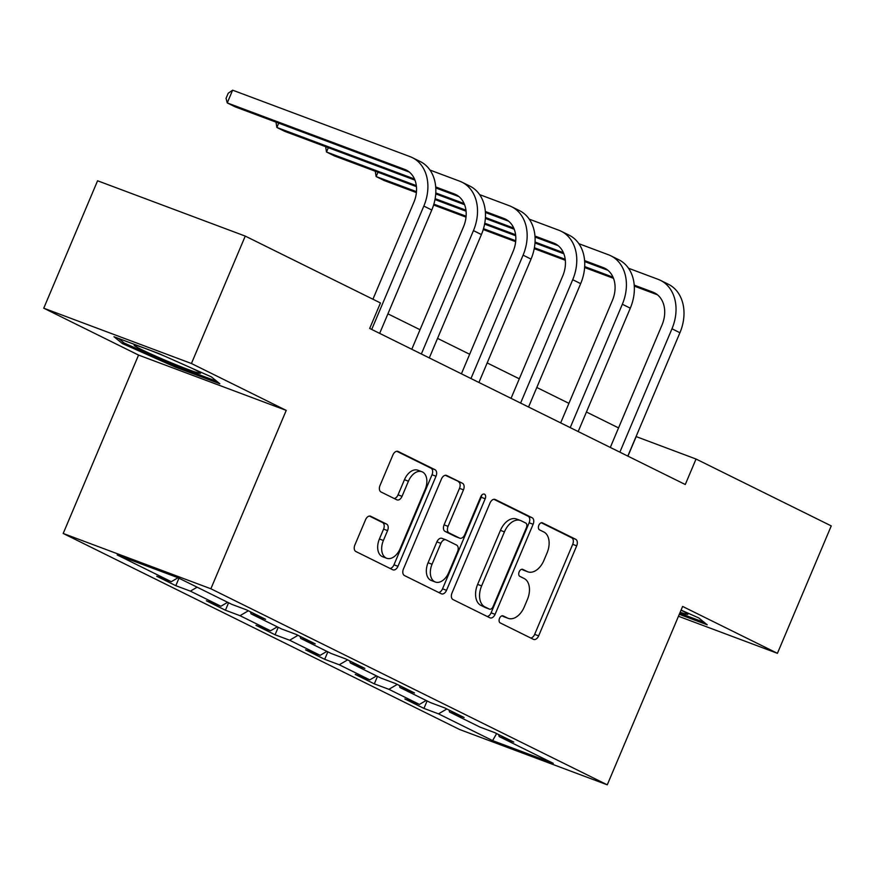 <?xml version="1.0" encoding="UTF-8"?>
<svg xmlns="http://www.w3.org/2000/svg" width="875" height="875" viewBox="0 0 875 875"><rect width="100%" height="100%" fill="white"/><g stroke="black" fill="none" stroke-linecap="round" stroke-linejoin="round"><path stroke-width="1.31" d="M499.527 618.341A3.806 2.428 110.5 0 0 500.238 622.923L533.411 639.33A5.436 3.478 110.5 0 0 533.619 639.417A5.436 3.478 110.5 0 0 538.65 635.873L576.691 545.825A5.436 3.478 110.5 0 0 575.673 539.273L542.5 522.867A3.806 2.428 110.5 0 0 542.358 522.802A3.806 2.428 110.5 0 0 538.836 525.284A3.806 2.428 110.5 0 0 539.536 529.867L543.834 532A17.402 11.113 110.5 0 1 547.061 552.945L543.889 560.448A17.402 11.113 110.5 0 1 527.8 571.802A17.402 11.113 110.5 0 1 527.144 571.517L522.845 569.395A3.806 2.428 110.5 0 0 522.703 569.33A3.806 2.428 110.5 0 0 519.181 571.812A3.806 2.428 110.5 0 0 519.892 576.395L524.18 578.517A17.402 11.113 110.5 0 1 527.406 599.473L524.245 606.977A17.402 11.113 110.5 0 1 508.145 618.33A17.402 11.113 110.5 0 1 507.489 618.045L503.191 615.913A3.806 2.428 110.5 0 0 503.048 615.858A3.806 2.428 110.5 0 0 499.527 618.341M370.781 516.261A5.436 3.478 110.5 0 0 370.584 516.173A5.436 3.478 110.5 0 0 365.553 519.717L354.878 544.983A5.436 3.478 110.5 0 0 355.884 551.534L392.733 569.756A5.436 3.478 110.5 0 0 392.941 569.844A5.436 3.478 110.5 0 0 397.972 566.3L436.012 476.252A5.436 3.478 110.5 0 0 434.995 469.7L398.158 451.478A5.436 3.478 110.5 0 0 397.95 451.391A5.436 3.478 110.5 0 0 392.919 454.934L380.023 485.45A5.436 3.478 110.5 0 0 381.041 492.002L396.802 499.8A5.436 3.478 110.5 0 0 397.009 499.888A5.436 3.478 110.5 0 0 402.041 496.344L408.428 481.206A14.547 9.286 110.5 0 1 421.892 471.723A14.547 9.286 110.5 0 1 425.141 489.475L400.094 548.756A14.547 9.286 110.5 0 1 386.641 558.239A14.547 9.286 110.5 0 1 383.392 540.488L387.57 530.611A5.436 3.478 110.5 0 0 386.553 524.059L370.366 516.108M286.234 410.397L191.428 363.508L245.252 236.097L97.573 180.775L43.75 308.197L138.556 355.075L63.197 533.466L210.875 588.777L286.234 410.397L138.556 355.075M678.475 616.263L777.427 653.319L682.62 606.441L607.272 784.82L210.875 588.777M777.427 653.319L831.25 525.908L696.041 459.036L636.059 436.559M245.252 236.097L380.461 302.958L369.688 328.442L685.278 484.52L696.041 459.036M451.992 593.02A5.436 3.478 110.5 0 0 452.998 599.561L489.847 617.783A5.436 3.478 110.5 0 0 490.055 617.87A5.436 3.478 110.5 0 0 495.086 614.327L533.127 524.278A5.436 3.478 110.5 0 0 532.12 517.738L495.272 499.505A5.436 3.478 110.5 0 0 495.064 499.417A5.436 3.478 110.5 0 0 490.033 502.972L451.992 593.02M441.295 593.775L404.447 575.553A5.436 3.478 110.5 0 1 403.441 569.002L441.47 478.953A5.436 3.478 110.5 0 1 446.502 475.409A5.436 3.478 110.5 0 1 446.709 475.497L462.481 483.295A5.436 3.478 110.5 0 1 463.488 489.836L448.066 526.356A5.436 3.478 110.5 0 0 449.072 532.908L459.528 538.081A5.436 3.478 110.5 0 0 459.736 538.169A5.436 3.478 110.5 0 0 464.767 534.625L480.834 496.606A3.806 2.428 110.5 0 1 484.345 494.123A3.806 2.428 110.5 0 1 485.198 498.761L446.534 590.308A5.436 3.478 110.5 0 1 441.503 593.863A5.436 3.478 110.5 0 1 441.295 593.775M63.197 533.466L459.594 729.498L607.272 784.82M175.809 585.681L190.378 591.139L220.916 606.244L206.347 600.786L225.433 610.225L240.002 615.683L270.55 630.788L255.981 625.33L275.067 634.769L289.636 640.227L320.173 655.331L305.605 649.873L324.691 659.312L339.259 664.77L369.808 679.875L355.239 674.417L374.325 683.856L388.894 689.314L419.431 704.419L404.863 698.961L423.948 708.4L438.517 713.858L492.603 740.611L553.273 763.328L499.188 736.586L513.756 742.044L494.67 732.605L480.102 727.147L449.553 712.042L464.122 717.5L445.036 708.05L430.467 702.603L399.93 687.498L414.498 692.956L395.412 683.506L380.844 678.048L350.306 662.955L364.864 668.402L345.778 658.962L331.209 653.505L300.672 638.4L315.241 643.858L296.155 634.419L281.586 628.961L251.048 613.856L265.606 619.314L246.52 609.875L231.952 604.417L177.877 577.675L117.206 554.947L171.292 581.7L156.723 576.242L175.809 585.681L178.959 578.211M197.116 587.191L190.378 591.139M227.653 602.295L220.916 606.244M251.048 613.856L250.48 611.833M248.358 610.783L240.002 615.683M277.277 626.839L270.55 630.788M300.672 638.4L300.103 636.377M297.981 635.327L289.636 640.227M326.911 651.383L320.173 655.331M350.306 662.955L349.738 660.92M347.616 659.87L339.259 664.77M376.534 675.927L369.808 679.875M399.93 687.498L399.361 685.464M397.239 684.414L388.894 689.314M426.169 700.47L419.431 704.419M449.553 712.042L448.995 710.008M446.873 708.958L438.517 713.858M496.628 733.567L492.603 740.611M499.188 736.586L498.619 734.552M191.428 363.508L43.75 308.197M618.548 427.897L586.436 412.016M568.925 403.353L536.812 387.472M519.291 378.809L487.178 362.928M469.667 354.266L437.555 338.384M420.033 329.722L387.92 313.841M178.019 577.752L171.292 581.7M627.922 456.159L636.18 436.614M427.109 700.93L423.948 708.4M377.475 676.386L374.325 683.856M327.852 651.842L324.691 659.312M278.217 627.298L275.067 634.769M228.594 602.755L225.433 610.225M679.284 614.327L707.219 624.794L698.753 617.936L681.078 610.083M113.958 336.722L122.423 343.58L175.361 367.095L219.833 383.753L211.378 376.895L158.441 353.38L113.958 336.722M175.831 365.969L175.361 367.095M123.047 342.114L122.423 343.58M502.02 615.814L503.497 616.547A17.402 11.113 110.5 0 0 504.153 616.831L508.145 618.33M527.8 571.802L523.808 570.303A17.402 11.113 110.5 0 1 523.152 570.019L521.664 569.286M530.808 638.039A5.436 3.478 110.5 0 0 534.658 634.375L572.698 544.327A5.436 3.478 110.5 0 0 571.681 537.786L541.319 522.769M487.244 616.492A5.436 3.478 110.5 0 0 491.094 612.828L529.134 522.78A5.436 3.478 110.5 0 0 528.128 516.239L493.883 499.308M489.377 609.087A3.806 2.428 110.5 0 0 489.519 609.142A3.806 2.428 110.5 0 0 493.041 606.659L526.433 527.625A3.806 2.428 110.5 0 0 525.722 523.042L521.194 520.8A17.402 11.113 110.5 0 0 520.538 520.516A17.402 11.113 110.5 0 0 504.438 531.869L481.622 585.889A17.402 11.113 110.5 0 0 484.848 606.845L489.377 609.087L485.384 607.589A3.806 2.428 110.5 0 0 485.527 607.655A3.806 2.428 110.5 0 0 485.68 607.698M520.538 520.516L516.545 519.017A17.402 11.113 110.5 0 0 500.445 530.37L504.438 531.869M485.384 607.589L480.856 605.347A17.402 11.113 110.5 0 1 477.63 584.402L500.445 530.37M445.32 475.289L462.481 483.295M455.962 536.747A5.436 3.478 110.5 0 1 455.744 536.67A5.436 3.478 110.5 0 1 455.547 536.583L445.08 531.409A5.436 3.478 110.5 0 1 444.073 524.869L459.495 488.348A5.436 3.478 110.5 0 0 458.489 481.797M438.692 592.484A5.436 3.478 110.5 0 0 442.542 588.82L481.206 497.273A3.806 2.428 110.5 0 0 481.666 495.217M432.053 564.255A14.547 9.286 110.5 0 0 435.302 582.006A14.547 9.286 110.5 0 0 448.766 572.513L457.581 551.633A5.436 3.478 110.5 0 0 456.575 545.081L446.119 539.908A5.436 3.478 110.5 0 0 445.911 539.82A5.436 3.478 110.5 0 0 440.88 543.364L432.053 564.255L428.061 562.756A14.547 9.286 110.5 0 0 431.32 580.508L435.302 582.006M445.692 539.755L442.127 538.42A5.436 3.478 110.5 0 0 441.919 538.322A5.436 3.478 110.5 0 0 436.887 541.877L440.88 543.364M428.061 562.756L436.887 541.877M386.641 558.239L382.648 556.752A14.547 9.286 110.5 0 1 379.4 539L383.578 529.112A5.436 3.478 110.5 0 0 382.561 522.572L369.403 516.053M421.892 471.723L417.9 470.225A14.547 9.286 110.5 0 0 404.447 479.719L408.428 481.206M394.198 498.509A5.436 3.478 110.5 0 0 398.048 494.845L404.447 479.719M390.13 568.466A5.436 3.478 110.5 0 0 393.98 564.802L432.02 474.753A5.436 3.478 110.5 0 0 431.014 468.212L396.769 451.27M628.502 268.242L658.186 279.355A41.552 31.894 116.3 0 1 660.45 280.339L668.413 284.277A41.552 31.894 116.3 0 1 679.93 332.73L627.812 456.105M660.45 280.339A41.552 31.894 116.3 0 1 671.967 328.792L619.861 452.167M610.302 447.442L661.992 325.062A27.694 21.263 -63.7 0 0 654.314 292.753A27.694 21.263 -63.7 0 0 652.805 292.097L634.233 285.141M613.025 277.2L584.675 266.58M565.217 259.295L534.395 247.745M515.736 240.756L483.492 228.681M483.241 229.534L515.648 241.686M657.486 294.809L634.298 286.125M613.484 278.327L584.62 267.52M565.327 260.291L534.231 248.642M704.244 622.377L679.766 613.211M680.181 612.227A36.006 1.783 -157.1 0 0 687.816 614.075A36.006 1.783 -157.1 0 0 681.045 610.17M165.08 356.333A36.006 1.783 -157.1 0 0 134.345 345.122A36.006 1.783 -157.1 0 0 141.389 349.497A36.006 1.783 -157.1 0 0 179.298 366.067A36.006 1.783 -157.1 0 0 200.441 373.034A36.006 1.783 -157.1 0 0 193.277 368.933A36.006 1.783 -157.1 0 0 191.505 368.069M216.858 381.336L175.525 365.859L124.239 343.077L118.486 338.417M578.878 243.698L608.552 254.811A41.552 31.894 116.3 0 1 610.827 255.795L618.778 259.733A41.552 31.894 116.3 0 1 630.295 308.186L578.178 431.561M610.827 255.795A41.552 31.894 116.3 0 1 622.344 304.248L570.227 427.623M560.667 422.898L612.369 300.519A27.694 21.263 -63.7 0 0 604.691 268.209A27.694 21.263 -63.7 0 0 603.17 267.553L584.598 260.597M563.391 252.656L535.052 242.036M515.594 234.752L484.772 223.202M466.102 216.213L433.869 204.137M433.617 204.991L466.025 217.142M607.862 270.266L584.664 261.581M563.85 253.783L534.986 242.966M515.703 235.747L484.608 224.098M529.244 219.155L558.928 230.267A41.552 31.894 116.3 0 1 561.192 231.252L569.155 235.189A41.552 31.894 116.3 0 1 580.672 283.642L528.555 407.006M561.192 231.252A41.552 31.894 116.3 0 1 572.709 279.705L520.603 403.08M511.044 398.355L562.734 275.964A27.694 21.263 -63.7 0 0 555.056 243.666A27.694 21.263 -63.7 0 0 553.547 243.009L534.975 236.053M513.767 228.113L485.417 217.492M465.959 210.208L435.137 198.658M416.478 191.669L376.13 176.553L384.081 180.491L416.391 192.588M558.228 245.722L535.041 237.037M514.227 229.239L485.363 218.422M466.069 211.203L434.973 199.555M377.956 172.244L376.13 176.553L375.255 171.227M479.62 194.611L509.294 205.723A41.552 31.894 116.3 0 1 511.569 206.708L519.52 210.645A41.552 31.894 116.3 0 1 531.038 259.098L478.92 382.463M511.569 206.708A41.552 31.894 116.3 0 1 523.086 255.161L470.969 378.536M461.409 373.8L513.111 251.42A27.694 21.263 -63.7 0 0 505.433 219.122A27.694 21.263 -63.7 0 0 503.913 218.466L485.341 211.509M464.133 203.569L435.794 192.948M416.336 185.664L326.506 152.009L334.458 155.947L416.445 186.659M508.605 221.178L485.406 212.494M464.592 204.695L435.728 193.878M328.322 147.7L326.506 152.009L325.631 146.683M429.986 170.067L459.67 181.18A41.552 31.894 116.3 0 1 461.934 182.164L469.897 186.102A41.552 31.894 116.3 0 1 481.414 234.555L429.297 357.919M461.934 182.164A41.552 31.894 116.3 0 1 473.452 230.617L421.345 353.992M411.786 349.256L463.477 226.877A27.694 21.263 -63.7 0 0 455.798 194.578A27.694 21.263 -63.7 0 0 454.289 193.922L435.717 186.966M414.509 179.025L276.872 127.466L284.823 131.403L414.969 180.152M458.97 196.634L435.783 187.95M278.698 123.145L276.872 127.466L275.997 122.139M372.914 299.228L413.853 202.333A27.694 21.263 -63.7 0 0 406.175 170.034A27.694 21.263 -63.7 0 0 404.655 169.378L227.248 102.922L232.63 90.18L410.036 156.636A41.552 31.894 116.3 0 1 412.311 157.62L420.262 161.558A41.552 31.894 116.3 0 1 431.78 210.011L379.663 333.375M412.311 157.62A41.552 31.894 116.3 0 1 423.828 206.073L371.711 329.448M232.63 90.18L228.211 93.242L226.056 98.339L227.248 102.922L235.2 106.859L409.347 172.091M503.497 616.547L507.489 618.045M523.152 570.019L527.144 571.517M571.681 537.786L575.673 539.273M572.698 544.327L576.691 545.825M534.658 634.375L538.65 635.873M528.128 516.239L532.12 517.738M529.134 522.78L533.127 524.278M491.094 612.828L495.086 614.327M477.63 584.402L481.622 585.889M480.856 605.347L484.848 606.845M459.495 488.348L463.488 489.836M444.073 524.869L448.066 526.356M445.08 531.409L449.072 532.908M455.547 536.583L459.528 538.081M481.206 497.273L485.198 498.761M442.542 588.82L446.534 590.308M382.561 522.572L386.553 524.059M383.578 529.112L387.57 530.611M379.4 539L383.392 540.488M398.048 494.845L402.041 496.344M431.014 468.212L434.995 469.7M432.02 474.753L436.012 476.252M393.98 564.802L397.972 566.3M679.93 332.73L671.967 328.792M655.758 293.562L652.805 292.097M630.295 308.186L622.344 304.248M606.123 269.019L603.17 267.553M580.672 283.642L572.709 279.705M556.5 244.475L553.547 243.009M531.038 259.098L523.086 255.161M506.866 219.931L503.913 218.466M481.414 234.555L473.452 230.617M457.242 195.387L454.289 193.922M431.78 210.011L423.828 206.073M407.608 170.844L404.655 169.378M485.527 607.655L489.519 609.142M455.744 536.67L459.736 538.169M441.919 538.322L445.911 539.82"/></g></svg>
